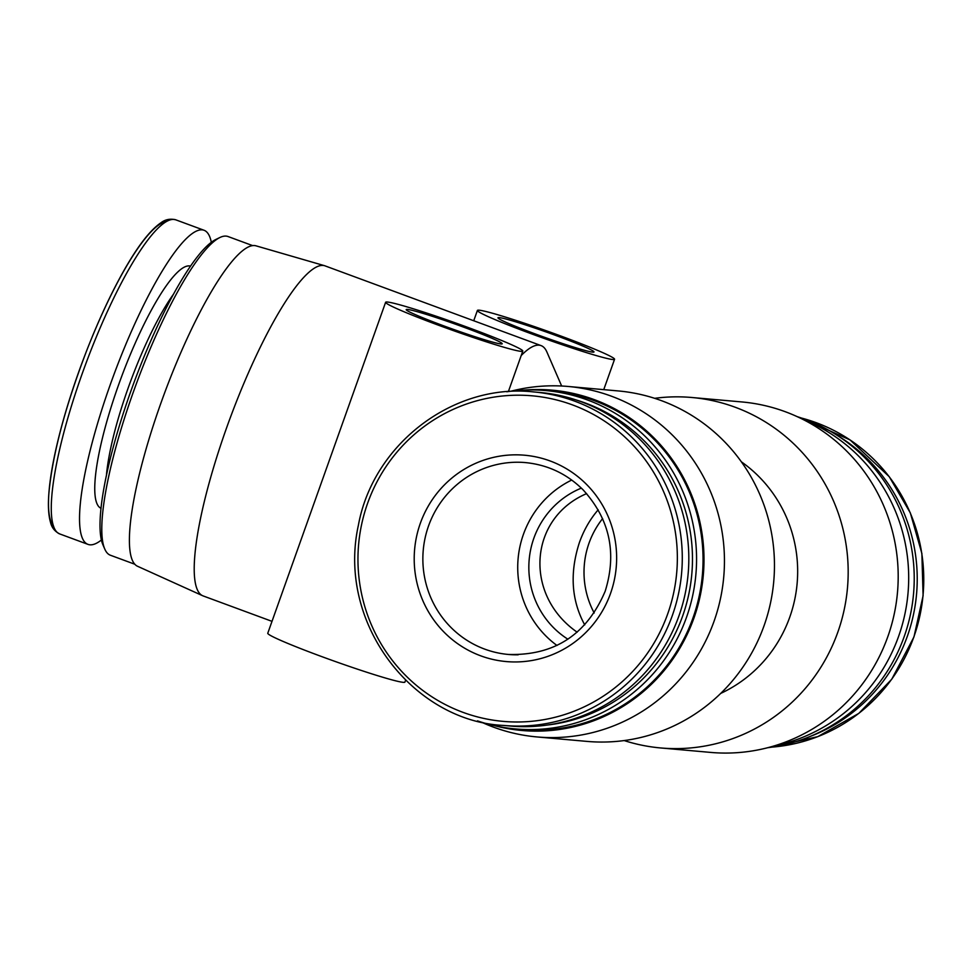 <?xml version="1.0" encoding="UTF-8"?>
<svg xmlns="http://www.w3.org/2000/svg" width="972" height="972" viewBox="0 0 972 972"><rect width="100%" height="100%" fill="white"/><g stroke="black" fill="none" stroke-linecap="round" stroke-linejoin="round"><path stroke-width="1.46" d="M598.193 509.802C590.174 519.084 583.941 529.91 579.494 542.267C569.568 572.69 571.317 600.246 584.731 624.899M577.149 632.189C523.556 594.925 528.804 518.222 586.626 493.618M521.211 355.521A175.92 36.28 -69.7 0 1 541.064 345.607A175.92 36.28 -69.7 0 1 546.872 351.961L561.658 386.018M272.002 621.351L203.16 595.933A175.92 36.28 -69.7 0 1 202.662 595.727A175.92 36.28 -69.7 0 1 230.048 418.337A175.92 36.28 -69.7 0 1 324.49 265.684A175.92 36.28 -69.7 0 1 325 265.854L541.064 345.607M741.357 461.809A133.456 130.394 95.1 0 1 797.125 583.492A133.456 130.394 95.1 0 1 720.726 693.401M654.654 398.326A175.92 171.874 95.1 0 1 691.882 397.499A175.92 171.874 95.1 0 1 837.767 632.335A175.92 171.874 95.1 0 1 660.668 747.954A175.92 171.874 95.1 0 1 624.17 740.567M691.882 397.499L741.903 401.946A175.92 171.874 95.1 0 1 795.91 416.065A175.92 171.874 95.1 0 1 887.776 636.794A175.92 171.874 95.1 0 1 766.325 748.063A175.92 171.874 95.1 0 1 710.678 752.413L660.668 747.954M511.017 391.181L512.499 390.817A175.92 171.874 95.1 0 1 568.146 386.467L618.156 390.926A175.92 171.874 95.1 0 1 764.041 625.774A175.92 171.874 95.1 0 1 586.942 741.393L536.933 736.934A175.92 171.874 95.1 0 1 482.926 722.816L481.529 722.196M568.146 386.467A175.92 171.874 95.1 0 1 714.031 621.315A175.92 171.874 95.1 0 1 536.933 736.934M610.513 593.491A103.591 101.21 95.1 0 1 437.825 625.227A103.591 101.21 95.1 0 1 497.919 456.463A103.591 101.21 95.1 0 1 610.513 593.491M533.531 391.91L540.067 392.494A167.427 163.575 95.1 0 1 678.906 616.005A167.427 163.575 95.1 0 1 510.361 726.035L503.812 725.452C414.376 721.552 336.433 624.389 358.413 525.123C373.199 443.973 453.329 382.992 533.531 391.91A167.427 163.575 95.1 0 1 672.369 615.422A167.427 163.575 95.1 0 1 503.812 725.452M576.25 400.002A166.431 162.591 95.1 0 1 682.623 616.078A166.431 162.591 95.1 0 1 547.297 725.039M506.777 391.777A169.857 165.945 95.1 0 1 545.657 390.562A169.857 165.945 95.1 0 1 686.511 617.305A169.857 165.945 95.1 0 1 515.512 728.939A169.857 165.945 95.1 0 1 477.471 720.872M545.657 390.562L552.145 391.133A169.857 165.945 95.1 0 1 693 617.876A169.857 165.945 95.1 0 1 522 729.51L515.512 728.939M524.515 390.064A170.829 166.905 95.1 0 1 693.887 618.216A170.829 166.905 95.1 0 1 494.614 725.695M795.91 416.065L809.36 422.103A170.829 166.905 95.1 0 1 898.578 636.441A170.829 166.905 95.1 0 1 780.638 744.503L766.325 748.063M797.295 416.684A169.857 165.945 95.1 0 1 904.167 636.696A169.857 165.945 95.1 0 1 767.807 747.699M836.54 434.958A167.427 163.575 95.1 0 1 907.313 636.344A167.427 163.575 95.1 0 1 809.664 736.642M202.662 595.727L137.611 566.299A170.829 35.223 -69.7 0 1 164.207 394.025A170.829 35.223 -69.7 0 1 255.915 245.807L324.49 265.684M134.901 564.27L110.395 555.231A169.857 35.028 -69.7 0 1 104.794 549.095A169.857 35.028 -69.7 0 1 136.359 383.746A169.857 35.028 -69.7 0 1 219.794 237.557A169.857 35.028 -69.7 0 1 228.043 236.536L252.55 245.576M104.794 549.095L102.947 544.842A166.431 34.324 -69.7 0 1 133.881 382.834A166.431 34.324 -69.7 0 1 215.626 239.586L219.794 237.557M101.416 539.995A167.427 34.53 -69.7 0 1 88.039 544.393A167.427 34.53 -69.7 0 1 113.639 375.362A167.427 34.53 -69.7 0 1 203.999 230.243A167.427 34.53 -69.7 0 1 211.313 242.271M405.591 680.206L404.935 682.077A72.791 3.973 -160.4 0 1 335.024 661.41A72.791 3.973 -160.4 0 1 267.774 633.234L385.629 302.268A72.791 3.973 -160.4 0 1 387.378 302.025A72.791 3.973 -160.4 0 1 462.648 325.498A72.791 3.973 -160.4 0 1 522.778 351.111A72.791 3.973 -160.4 0 1 452.867 330.431A72.791 3.973 -160.4 0 1 385.629 302.268M407.426 309.424A50.957 2.782 -160.4 0 1 460.12 325.863A50.957 2.782 -160.4 0 1 502.208 343.784A50.957 2.782 -160.4 0 1 453.268 329.314A50.957 2.782 -160.4 0 1 406.199 309.594A50.957 2.782 -160.4 0 1 407.426 309.424M479.16 310.202A72.791 3.973 -160.4 0 1 554.429 333.675A72.791 3.973 -160.4 0 1 614.559 359.288A72.791 3.973 -160.4 0 1 544.648 338.608A72.791 3.973 -160.4 0 1 477.398 310.445A72.791 3.973 -160.4 0 1 479.16 310.202M499.207 317.601A50.957 2.782 -160.4 0 1 551.889 334.028A50.957 2.782 -160.4 0 1 593.989 351.961A50.957 2.782 -160.4 0 1 545.049 337.491A50.957 2.782 -160.4 0 1 497.968 317.771A50.957 2.782 -160.4 0 1 499.207 317.601M556.98 645.469A96.313 94.09 95.1 0 1 571.718 480.047M567.903 639.212A84.929 82.972 95.1 0 1 529.181 559.617A84.929 82.972 95.1 0 1 581.353 488.126M594.208 612.992A84.929 82.972 95.1 0 1 602.616 518.586M667.679 613.976A163.418 159.663 95.1 0 1 395.24 664.034A163.418 159.663 95.1 0 1 490.058 397.779A163.418 159.663 95.1 0 1 667.679 613.976M801.402 418.033A167.427 163.575 95.1 0 1 913.85 636.927A167.427 163.575 95.1 0 1 772.084 747.104M106.41 475.612A120.577 24.859 -69.7 0 1 173.283 294.467M101.052 508.283A129.069 26.608 -69.7 0 1 121.05 378.096A129.069 26.608 -69.7 0 1 190.439 266.134M88.039 544.393L59.79 533.956A167.427 34.53 -69.7 0 1 85.378 364.937A167.427 34.53 -69.7 0 1 175.75 219.818L203.999 230.243M53.667 526.374A163.418 33.704 -69.7 0 1 81.77 363.601A163.418 33.704 -69.7 0 1 166.176 221.604M518.173 654.812A96.313 94.09 95.1 0 1 508.417 654.46A96.313 94.09 95.1 0 1 423.245 550.188A96.313 94.09 95.1 0 1 525.512 462.599C547.819 464.823 567.028 473.911 583.127 489.876C609.723 519.133 617.074 552.898 605.192 591.195C586.699 634.643 554.441 655.723 508.417 654.46M772.011 747.116L817.792 736.642L858.823 713.375L891.786 679.197L913.972 636.915L923.108 595.678L921.869 553.457L910.339 512.937L889.234 476.693L850.063 439.927L801.365 418.021M59.79 533.956C54.784 531.453 51.686 527.553 50.483 522.231C48.454 515.209 47.92 505.574 48.879 493.302C52.464 454.799 65.039 407.317 86.605 350.831C98.597 320.116 111.1 293.24 124.112 270.228C138.012 245.758 150.344 229.89 161.121 222.649C165.349 219.441 170.234 218.493 175.75 219.818M522.778 351.111L508.392 391.534M477.398 310.445L473.728 320.76M614.559 359.288L603.746 389.638"/></g></svg>
